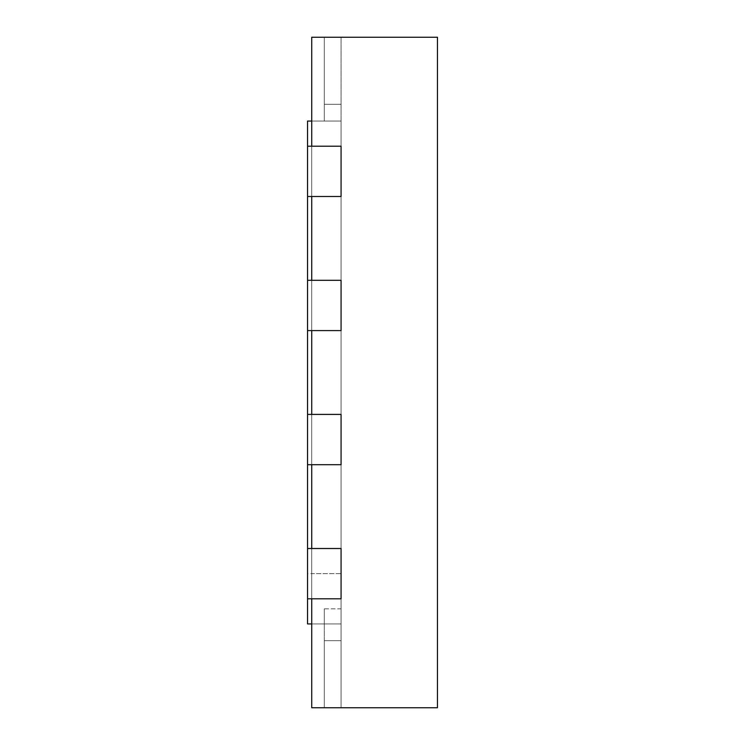 <?xml version="1.0" encoding="UTF-8"?>
<svg xmlns="http://www.w3.org/2000/svg" width="745" height="745" viewBox="0 0 745 745"><rect width="100%" height="100%" fill="white"/><g stroke="black" fill="none" stroke-linecap="round" stroke-linejoin="round"><path stroke-width="0.56" stroke-dasharray="3.73 2.79" d="M311.736 707.75L311.736 548.506L311.736 598.794L341.07 598.794L341.07 548.506L341.07 598.794L341.07 548.506L341.07 598.794L307.545 598.794L307.545 548.506L341.07 548.506L341.07 598.794L341.07 548.506L311.736 548.506L311.736 414.406L311.736 464.694L341.07 464.694L341.07 414.406L341.07 464.694L341.07 414.406L341.07 464.694L307.545 464.694L307.545 414.406L341.07 414.406L341.07 464.694L341.07 414.406L311.736 414.406L311.736 280.306L311.736 330.594L341.07 330.594L341.07 280.306L341.07 330.594L341.07 280.306L341.07 330.594L307.545 330.594L307.545 280.306L341.07 280.306L341.07 330.594L341.07 280.306L311.736 280.306L311.736 146.206L311.736 196.494L341.07 196.494L341.07 146.206L341.07 196.494L341.07 146.206L341.07 196.494L307.545 196.494L307.545 146.206L341.07 146.206L341.07 196.494L341.07 146.206L311.736 146.206L311.736 37.25L437.455 37.25L437.455 707.75L311.736 707.75M311.736 573.65L311.736 121.062L311.736 623.938L311.736 573.65L341.07 573.65L341.07 121.062L341.07 707.75L341.07 640.7L341.07 707.75L341.07 640.7L341.07 707.75L341.07 640.7L341.07 707.75L341.07 640.7L341.07 707.75L324.308 707.75L341.07 707.75L324.308 707.75L341.07 707.75L324.308 707.75L341.07 707.75L341.07 121.062L324.308 121.062L324.308 37.25L341.07 37.25L341.07 121.062L311.736 121.062L341.07 121.062L324.308 121.062L324.308 37.25L341.07 37.25L341.07 121.062L324.308 121.062L324.308 37.25L341.07 37.25L341.07 623.938L307.545 623.938L307.545 573.65L341.07 573.65L341.07 608.851L324.308 608.851L324.308 707.75L324.308 640.7L324.308 707.75L324.308 640.7L324.308 707.75L341.07 707.75L324.308 707.75L324.308 623.938L341.07 623.938L341.07 707.75L324.308 707.75L324.308 640.7L341.07 640.7L324.308 640.7L341.07 640.7L324.308 640.7L324.308 707.75L324.308 640.7L324.308 707.75L341.07 707.75L341.07 608.851L324.308 608.851L324.308 707.75L341.07 707.75L324.308 707.75L324.308 608.851L324.308 623.938L341.07 623.938L311.736 623.938M324.308 37.25L341.07 37.25L341.07 121.062L324.308 121.062L324.308 37.25L341.07 37.25L324.308 37.25L324.308 104.3L341.07 104.3L324.308 104.3L324.308 37.25L324.308 104.3L324.308 37.25L324.308 104.3L341.07 104.3L324.308 104.3L324.308 37.25L324.308 104.3L324.308 37.25L341.07 37.25L324.308 37.25M311.736 548.506L341.07 548.506L311.736 548.506M311.736 414.406L341.07 414.406L311.736 414.406M311.736 280.306L341.07 280.306L311.736 280.306M311.736 146.206L341.07 146.206L311.736 146.206M324.308 104.3L341.07 104.3L324.308 104.3M311.736 121.062L341.07 121.062L307.545 121.062L307.545 573.65M324.308 640.7L341.07 640.7L324.308 640.7M307.545 598.794L307.545 548.506L307.545 598.794L341.07 598.794L307.545 598.794L307.545 548.506L341.07 548.506L307.545 548.506M307.545 464.694L307.545 414.406L307.545 464.694L341.07 464.694L307.545 464.694L307.545 414.406L341.07 414.406L307.545 414.406M307.545 330.594L307.545 280.306L307.545 330.594L341.07 330.594L307.545 330.594L307.545 280.306L341.07 280.306L307.545 280.306M307.545 196.494L307.545 146.206L307.545 196.494L341.07 196.494L307.545 196.494L307.545 146.206L341.07 146.206L307.545 146.206"/><path stroke-width="1.12" d="M311.736 37.25L311.736 146.206L341.07 146.206L341.07 196.494L311.736 196.494L311.736 280.306L341.07 280.306L341.07 330.594L311.736 330.594L311.736 414.406L341.07 414.406L341.07 464.694L311.736 464.694L311.736 548.506L341.07 548.506L341.07 598.794L311.736 598.794L311.736 707.75L437.455 707.75L437.455 37.25L311.736 37.25M311.736 121.062L307.545 121.062L307.545 196.494L341.07 196.494L341.07 146.206L307.545 146.206M311.736 623.938L307.545 623.938L307.545 598.794L341.07 598.794L341.07 548.506L307.545 548.506L307.545 464.694L341.07 464.694L341.07 414.406L307.545 414.406L307.545 330.594L341.07 330.594L341.07 280.306L307.545 280.306L307.545 196.494M307.545 548.506L307.545 598.794M307.545 414.406L307.545 464.694M307.545 280.306L307.545 330.594"/></g></svg>
